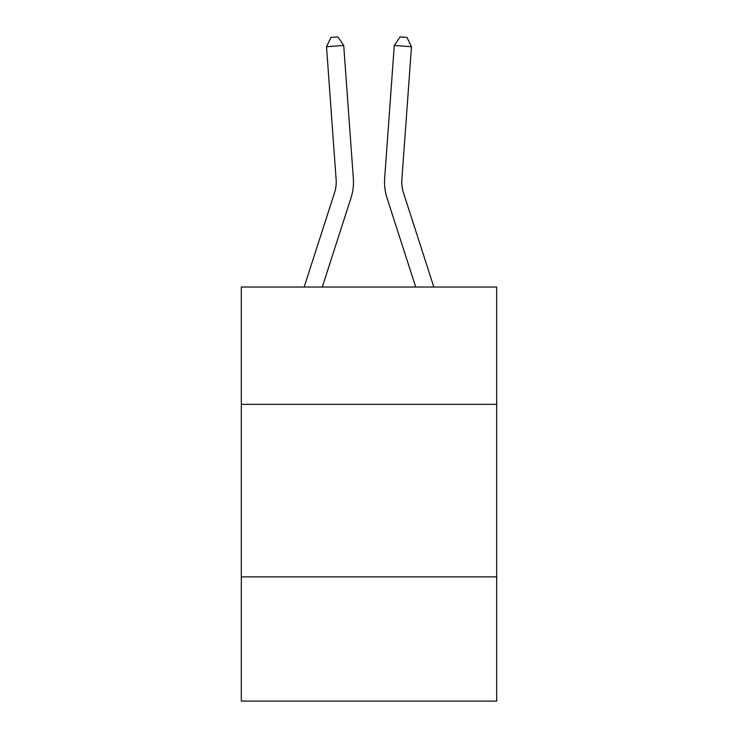 <?xml version="1.0" encoding="UTF-8"?>
<svg xmlns="http://www.w3.org/2000/svg" width="738" height="738" viewBox="0 0 738 738"><rect width="100%" height="100%" fill="white"/><g stroke="black" fill="none" stroke-linecap="round" stroke-linejoin="round"><path stroke-width="1.11" d="M496.674 404.35L496.674 287.036L241.326 287.036L241.326 404.35L496.674 404.35L496.674 701.1L241.326 701.1L241.326 404.35M496.674 576.876L241.326 576.876M350.974 198.024L322.285 287.036L350.974 198.024A51.761 51.761 149.4 0 0 353.336 178.402L343.724 45.479L353.336 178.402L343.724 45.479L353.336 178.402L343.724 45.479L353.336 178.402L343.724 45.479L353.336 178.402L343.724 45.479L353.336 178.402L343.724 45.479L353.336 178.402L343.724 45.479L353.336 178.402L343.724 45.479L353.336 178.402L343.724 45.479L353.336 178.402L343.724 45.479L353.336 178.402L343.724 45.479L353.336 178.402L343.724 45.479L353.336 178.402L343.724 45.479L353.336 178.402L343.724 45.479L353.336 178.402L343.724 45.479L353.336 178.402L343.724 45.479L353.336 178.402L343.724 45.479L353.336 178.402L343.724 45.479L353.336 178.402L343.724 45.479L353.336 178.402L343.724 45.479L353.336 178.402L343.724 45.479L353.336 178.402L343.724 45.479L353.336 178.402L343.724 45.479L353.336 178.402L343.724 45.479L353.336 178.402L343.724 45.479L326.519 46.715L331.03 37.398L337.912 36.9L343.724 45.479M334.554 192.729A34.502 34.502 -30.6 0 0 336.131 179.648A34.502 34.502 -30.6 0 1 334.554 192.729A34.502 34.502 -30.6 0 0 336.131 179.648A34.502 34.502 -30.6 0 1 334.554 192.729A34.502 34.502 -30.6 0 0 336.131 179.648A34.502 34.502 -30.6 0 1 334.554 192.729A34.502 34.502 -30.6 0 0 336.131 179.648A34.502 34.502 -30.6 0 1 334.554 192.729A34.502 34.502 -30.6 0 0 336.131 179.648A34.502 34.502 -30.6 0 1 334.554 192.729A34.502 34.502 -30.6 0 0 336.131 179.648A34.502 34.502 -30.6 0 1 334.554 192.729A34.502 34.502 -30.6 0 0 336.131 179.648A34.502 34.502 -30.6 0 1 334.554 192.729A34.502 34.502 -30.6 0 0 336.131 179.648A34.502 34.502 -30.6 0 1 334.554 192.729A34.502 34.502 -30.6 0 0 336.131 179.648A34.502 34.502 -30.6 0 1 334.554 192.729A34.502 34.502 -30.6 0 0 336.131 179.648A34.502 34.502 -30.6 0 1 334.554 192.729A34.502 34.502 -30.6 0 0 336.131 179.648A34.502 34.502 -30.6 0 1 334.554 192.729A34.502 34.502 -30.6 0 0 336.131 179.648A34.502 34.502 -30.6 0 1 334.554 192.729A34.502 34.502 -30.6 0 0 336.131 179.648A34.502 34.502 -30.6 0 1 334.554 192.729A34.502 34.502 -30.6 0 0 336.131 179.648A34.502 34.502 -30.6 0 1 334.554 192.729A34.502 34.502 -30.6 0 0 336.131 179.648A34.502 34.502 -30.6 0 1 334.554 192.729A34.502 34.502 -30.6 0 0 336.131 179.648A34.502 34.502 -30.6 0 1 334.554 192.729A34.502 34.502 -30.6 0 0 336.131 179.648A34.502 34.502 -30.6 0 1 334.554 192.729A34.502 34.502 -30.6 0 0 336.131 179.648A34.502 34.502 -30.6 0 1 334.554 192.729A34.502 34.502 -30.6 0 0 336.131 179.648A34.502 34.502 -30.6 0 1 334.554 192.729A34.502 34.502 -30.6 0 0 336.131 179.648A34.502 34.502 -30.6 0 1 334.554 192.729A34.502 34.502 -30.6 0 0 336.131 179.648A34.502 34.502 -30.6 0 1 334.554 192.729A34.502 34.502 -30.6 0 0 336.131 179.648A34.502 34.502 -30.6 0 1 334.554 192.729A34.502 34.502 -30.6 0 0 336.131 179.648A34.502 34.502 -30.6 0 1 334.554 192.729A34.502 34.502 -30.6 0 0 336.131 179.648A34.502 34.502 -30.6 0 1 334.554 192.729L304.157 287.036L334.554 192.729A34.502 34.502 -10.9 0 0 336.131 179.648L326.519 46.715M403.446 192.729A34.502 34.502 30.6 0 1 401.869 179.648A34.502 34.502 30.6 0 0 403.446 192.729A34.502 34.502 30.6 0 1 401.869 179.648A34.502 34.502 30.6 0 0 403.446 192.729A34.502 34.502 30.6 0 1 401.869 179.648A34.502 34.502 30.6 0 0 403.446 192.729A34.502 34.502 30.6 0 1 401.869 179.648A34.502 34.502 30.6 0 0 403.446 192.729A34.502 34.502 30.6 0 1 401.869 179.648A34.502 34.502 30.6 0 0 403.446 192.729A34.502 34.502 30.6 0 1 401.869 179.648A34.502 34.502 30.6 0 0 403.446 192.729A34.502 34.502 30.6 0 1 401.869 179.648A34.502 34.502 30.6 0 0 403.446 192.729A34.502 34.502 30.6 0 1 401.869 179.648A34.502 34.502 30.6 0 0 403.446 192.729A34.502 34.502 30.6 0 1 401.869 179.648A34.502 34.502 30.6 0 0 403.446 192.729A34.502 34.502 30.6 0 1 401.869 179.648A34.502 34.502 30.6 0 0 403.446 192.729A34.502 34.502 30.6 0 1 401.869 179.648A34.502 34.502 30.6 0 0 403.446 192.729A34.502 34.502 30.6 0 1 401.869 179.648A34.502 34.502 30.6 0 0 403.446 192.729A34.502 34.502 30.6 0 1 401.869 179.648A34.502 34.502 30.6 0 0 403.446 192.729A34.502 34.502 30.6 0 1 401.869 179.648A34.502 34.502 30.6 0 0 403.446 192.729A34.502 34.502 30.6 0 1 401.869 179.648A34.502 34.502 30.6 0 0 403.446 192.729A34.502 34.502 30.6 0 1 401.869 179.648A34.502 34.502 30.6 0 0 403.446 192.729A34.502 34.502 30.6 0 1 401.869 179.648A34.502 34.502 30.6 0 0 403.446 192.729A34.502 34.502 30.6 0 1 401.869 179.648A34.502 34.502 30.6 0 0 403.446 192.729A34.502 34.502 30.6 0 1 401.869 179.648A34.502 34.502 30.6 0 0 403.446 192.729A34.502 34.502 30.6 0 1 401.869 179.648A34.502 34.502 30.6 0 0 403.446 192.729A34.502 34.502 30.6 0 1 401.869 179.648A34.502 34.502 30.6 0 0 403.446 192.729A34.502 34.502 30.6 0 1 401.869 179.648A34.502 34.502 30.6 0 0 403.446 192.729A34.502 34.502 30.6 0 1 401.869 179.648A34.502 34.502 30.6 0 0 403.446 192.729A34.502 34.502 30.6 0 1 401.869 179.648A34.502 34.502 30.6 0 0 403.446 192.729L433.843 287.036L403.446 192.729A34.502 34.502 10.9 0 1 401.869 179.648L411.481 46.715L394.276 45.479L384.664 178.402A51.761 51.761 -149.4 0 0 387.026 198.024L415.715 287.036M394.276 45.479L384.664 178.402L394.276 45.479L384.664 178.402L394.276 45.479L384.664 178.402L394.276 45.479L384.664 178.402L394.276 45.479L384.664 178.402L394.276 45.479L384.664 178.402L394.276 45.479L384.664 178.402L394.276 45.479L384.664 178.402L394.276 45.479L384.664 178.402L394.276 45.479L384.664 178.402L394.276 45.479L384.664 178.402L394.276 45.479L384.664 178.402L394.276 45.479L384.664 178.402L394.276 45.479L384.664 178.402L394.276 45.479L384.664 178.402L394.276 45.479L384.664 178.402L394.276 45.479L384.664 178.402L394.276 45.479L384.664 178.402L394.276 45.479L384.664 178.402L394.276 45.479L384.664 178.402L394.276 45.479L384.664 178.402L394.276 45.479L384.664 178.402L394.276 45.479L384.664 178.402L394.276 45.479L384.664 178.402L394.276 45.479L400.088 36.9L406.97 37.398L411.481 46.715"/></g></svg>
